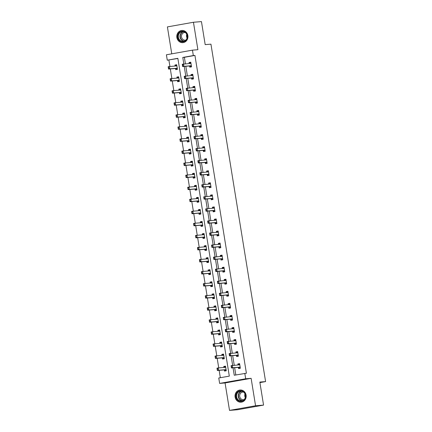 <?xml version="1.0" encoding="UTF-8"?>
<svg xmlns="http://www.w3.org/2000/svg" width="432" height="432" viewBox="0 0 432 432"><rect width="100%" height="100%" fill="white"/><g stroke="black" fill="none" stroke-linecap="round" stroke-linejoin="round"><path stroke-width="0.65" d="M176.877 37.541A6.113 5.573 -94.7 0 0 182.871 42.649A6.113 5.573 -94.7 0 0 187.861 35.581A6.113 5.573 -94.7 0 0 181.861 30.472A6.113 5.573 -94.7 0 0 176.877 37.541M235.111 397.078A6.113 5.573 -94.7 0 0 241.105 402.192A6.113 5.573 -94.7 0 0 246.094 395.123A6.113 5.573 -94.7 0 0 240.095 390.01A6.113 5.573 -94.7 0 0 235.111 397.078M177.865 58.466L167.281 60.199L166.406 54.788L192.456 50.15L193.331 55.555L182.774 57.44L183.832 63.979M259.924 382.601L265.594 381.591L210.94 44.156L205.184 44.631L201.452 21.6L193.45 22.259L167.4 26.903L171.763 53.833M265.594 381.591L259.832 382.066L263.563 405.097L237.514 409.741L229.516 410.4L255.566 405.761L251.122 378.324L245.684 378.772L219.634 383.411L218.754 378L229.316 376.121L177.844 58.315L167.281 60.199M251.122 378.324L225.072 382.963L229.516 410.4M225.072 382.963L219.634 383.411M168.88 60.064L169.922 66.474M170.316 68.915L171.871 78.532M172.265 80.968L173.826 90.59M174.22 93.026L175.781 102.643M176.175 105.084L177.73 114.701M178.124 117.142L179.685 126.76M180.079 129.195L181.634 138.818M182.034 141.253L183.589 150.871M183.983 153.311L185.544 162.929M185.938 165.37L187.493 174.987M187.888 177.422L189.448 187.045M189.842 189.481L191.403 199.098M191.797 201.539L193.352 211.156M193.747 213.597L195.307 223.214M195.701 225.65L197.257 235.273M197.656 237.708L199.211 247.325M199.606 249.766L201.166 259.384M201.56 261.824L203.116 271.442M203.51 273.877L205.07 283.5M205.465 285.935L207.025 295.553M207.419 297.994L208.975 307.611M209.369 310.046L210.929 319.669M211.324 322.105L212.879 331.722M213.278 334.163L214.834 343.78M215.228 346.221L216.788 355.838M217.183 358.274L218.738 367.897M219.132 370.332L220.331 377.719M263.563 405.097L255.566 405.761M224.316 369.905L224.51 371.088L226.271 370.775L225.515 366.136L223.76 366.449L223.922 367.465M222.367 357.847L222.556 359.03L224.316 358.717L223.565 354.078L221.805 354.391L221.967 355.412M220.412 345.789L220.601 346.972L222.361 346.658L221.611 342.025L219.85 342.338L220.018 343.354M218.457 333.736L218.651 334.919L220.412 334.606L219.661 329.967L217.901 330.28L218.063 331.295M216.508 321.678L216.697 322.861L218.457 322.547L217.706 317.909L215.946 318.222L216.113 319.237M214.553 309.62L214.742 310.802L216.502 310.489L215.752 305.851L213.991 306.164L214.159 307.184M212.598 297.562L212.792 298.744L214.553 298.431L213.802 293.798L212.042 294.111L212.204 295.126M210.649 285.509L210.838 286.691L212.598 286.378L211.847 281.74L210.087 282.053L210.254 283.068M208.694 273.451L208.888 274.633L210.649 274.32L209.893 269.681L208.138 269.995L208.3 271.01M206.744 261.392L206.933 262.575L208.694 262.262L207.943 257.623L206.183 257.936L206.345 258.957M204.79 249.334L204.979 250.517L206.739 250.204L205.988 245.57L204.228 245.884L204.395 246.899M202.835 237.281L203.029 238.464L204.79 238.151L204.039 233.512L202.279 233.825L202.441 234.841M200.885 225.223L201.074 226.406L202.835 226.093L202.084 221.454L200.324 221.767L200.491 222.782M198.931 213.165L199.12 214.348L200.88 214.034L200.129 209.396L198.369 209.709L198.536 210.73M196.976 201.107L197.17 202.289L198.931 201.976L198.18 197.343L196.42 197.656L196.582 198.671M195.026 189.054L195.215 190.237L196.976 189.923L196.225 185.285L194.465 185.598L194.632 186.613M193.072 176.996L193.266 178.178L195.026 177.865L194.27 173.227L192.515 173.54L192.677 174.56M191.122 164.938L191.311 166.12L193.072 165.807L192.321 161.168L190.561 161.482L190.723 162.502M189.167 152.885L189.356 154.067L191.117 153.749L190.366 149.116L188.606 149.429L188.773 150.444M187.213 140.827L187.407 142.009L189.167 141.696L188.417 137.057L186.656 137.371L186.818 138.386M185.263 128.768L185.452 129.951L187.213 129.638L186.462 124.999L184.702 125.312L184.869 126.333M183.308 116.71L183.497 117.893L185.258 117.58L184.507 112.941L182.747 113.26L182.914 114.275M181.354 104.657L181.548 105.84L183.308 105.521L182.558 100.888L180.797 101.201L180.959 102.217M179.404 92.599L179.593 93.782L181.354 93.469L180.603 88.83L178.843 89.143L179.01 90.158M177.449 80.541L177.644 81.724L179.404 81.41L178.648 76.772L176.893 77.085L177.055 78.106M175.5 68.483L175.689 69.665L177.449 69.352L176.699 64.719L174.938 65.032L175.1 66.047M233.048 367.837L234.247 375.246L246.407 373.232L194.935 55.426L184.372 57.305L185.431 63.85M185.825 66.285L187.385 75.908M187.78 78.343L189.335 87.961M189.729 90.401L191.29 100.019M191.684 102.46L193.244 112.077M193.639 114.512L195.194 124.135M195.588 126.571L197.149 136.188M197.543 138.629L199.098 148.246M199.498 150.687L201.053 160.304M201.447 162.74L203.008 172.363M203.402 174.798L204.957 184.415M205.351 186.856L206.912 196.474M207.306 198.909L208.867 208.532M209.261 210.967L210.816 220.585M211.21 223.025L212.771 232.643M213.165 235.084L214.72 244.701M215.12 247.136L216.675 256.759M217.069 259.195L218.63 268.812M219.024 271.253L220.579 280.87M220.973 283.311L222.534 292.928M222.928 295.364L224.489 304.987M224.883 307.422L226.438 317.039M226.832 319.48L228.393 329.098M228.787 331.538L230.342 341.156M230.742 343.591L232.297 353.214M232.691 355.649L234.252 365.267M234.646 367.708L235.818 374.965M238.399 367.394L238.588 368.577L240.349 368.264L239.598 363.631L237.838 363.944L238.005 364.959M236.444 355.342L236.639 356.524L238.399 356.211L237.643 351.572L235.888 351.886L236.05 352.901M234.495 343.283L234.684 344.466L236.444 344.153L235.694 339.514L233.933 339.827L234.095 340.843M232.54 331.225L232.729 332.408L234.49 332.095L233.739 327.456L231.979 327.769L232.146 328.79M230.585 319.167L230.78 320.35L232.54 320.036L231.79 315.403L230.029 315.716L230.191 316.732M228.636 307.114L228.825 308.297L230.585 307.984L229.835 303.345L228.074 303.658L228.242 304.673M226.681 295.056L226.87 296.239L228.631 295.925L227.88 291.287L226.12 291.6L226.287 292.621M224.726 282.998L224.921 284.18L226.681 283.867L225.931 279.229L224.17 279.542L224.332 280.562M222.777 270.945L222.966 272.122L224.726 271.809L223.976 267.176L222.215 267.489L222.383 268.504M220.822 258.887L221.017 260.069L222.777 259.756L222.021 255.118L220.266 255.431L220.428 256.446M218.873 246.829L219.062 248.011L220.822 247.698L220.072 243.059L218.311 243.373L218.473 244.393M216.918 234.77L217.107 235.953L218.867 235.64L218.117 231.001L216.356 231.32L216.524 232.335M214.963 222.718L215.158 223.9L216.918 223.582L216.167 218.948L214.407 219.262L214.569 220.277M213.014 210.659L213.203 211.842L214.963 211.529L214.213 206.89L212.452 207.203L212.62 208.219M211.059 198.601L211.248 199.784L213.008 199.471L212.258 194.832L210.497 195.145L210.665 196.166M209.104 186.543L209.299 187.726L211.059 187.412L210.308 182.779L208.548 183.092L208.71 184.108M207.155 174.49L207.344 175.673L209.104 175.36L208.354 170.721L206.593 171.034L206.761 172.049M205.2 162.432L205.394 163.615L207.155 163.301L206.399 158.663L204.644 158.976L204.806 159.991M203.251 150.374L203.44 151.556L205.2 151.243L204.449 146.605L202.689 146.918L202.851 147.938M201.296 138.316L201.485 139.498L203.245 139.185L202.495 134.552L200.734 134.865L200.902 135.88M199.341 126.263L199.535 127.445L201.296 127.132L200.545 122.494L198.785 122.807L198.947 123.822M197.392 114.205L197.581 115.387L199.341 115.074L198.59 110.435L196.83 110.749L196.997 111.764M195.437 102.146L195.626 103.329L197.386 103.016L196.636 98.377L194.875 98.69L195.043 99.711M193.482 90.088L193.676 91.271L195.437 90.958L194.686 86.324L192.926 86.638L193.088 87.653M191.533 78.035L191.722 79.218L193.482 78.905L192.731 74.266L190.971 74.579L191.138 75.595M189.578 65.977L189.772 67.16L191.533 66.847L190.777 62.208L189.022 62.521L189.184 63.536M192.456 50.15L197.894 49.696L193.45 22.259M194.935 55.426L193.331 55.555M244.804 373.361L245.684 378.772M184.226 66.42L185.782 76.037M186.181 78.478L187.736 88.096M188.131 90.531L189.691 100.154M190.085 102.589L191.641 112.207M192.035 114.647L193.595 124.265M193.99 126.706L195.55 136.323M195.944 138.758L197.5 148.381M197.894 150.817L199.454 160.434M199.849 162.875L201.404 172.492M201.803 174.928L203.359 184.55M203.753 186.986L205.313 196.603M205.708 199.044L207.263 208.661M207.657 211.102L209.218 220.72M209.612 223.155L211.172 232.778M211.567 235.213L213.122 244.831M213.516 247.271L215.077 256.889M215.471 259.33L217.026 268.947M217.426 271.382L218.981 281.005M219.375 283.441L220.936 293.058M221.33 295.499L222.885 305.116M223.279 307.557L224.84 317.174M225.234 319.61L226.795 329.233M227.189 331.668L228.744 341.285M229.138 343.726L230.699 353.344M231.093 355.784L232.648 365.402M184.372 57.305L182.774 57.44M239.625 363.793L237.838 363.944M225.542 366.304L223.76 366.449M223.592 354.245L221.805 354.391M237.67 351.74L235.888 351.886M221.638 342.187L219.85 342.338M235.721 339.682L233.933 339.827M219.688 330.134L217.901 330.28M233.766 327.623L231.979 327.769M217.733 318.076L215.946 318.222M231.817 315.565L230.029 315.716M215.779 306.018L213.991 306.164M229.862 303.512L228.074 303.658M213.829 293.96L212.042 294.111M227.907 291.454L226.12 291.6M211.874 281.907L210.087 282.053M225.958 279.396L224.17 279.542M209.92 269.849L208.138 269.995M224.003 267.338L222.215 267.489M207.97 257.791L206.183 257.936M222.048 255.285L220.266 255.431M206.015 245.732L204.228 245.884M220.099 243.227L218.311 243.373M204.066 233.68L202.279 233.825M218.144 231.169L216.356 231.32M202.111 221.621L200.324 221.767M216.194 219.11L214.407 219.262M200.156 209.563L198.369 209.709M214.24 207.058L212.452 207.203M198.207 197.505L196.42 197.656M212.285 194.999L210.497 195.145M196.252 185.452L194.465 185.598M210.335 182.941L208.548 183.092M194.297 173.394L192.515 173.54M208.381 170.883L206.593 171.034M192.348 161.336L190.561 161.482M206.426 158.83L204.644 158.976M190.393 149.278L188.606 149.429M204.476 146.772L202.689 146.918M188.444 137.225L186.656 137.371M202.522 134.714L200.734 134.865M186.489 125.167L184.702 125.312M200.572 122.656L198.785 122.807M184.534 113.108L182.747 113.26M198.617 110.603L196.83 110.749M182.585 101.05L180.797 101.201M196.663 98.545L194.875 98.69M180.63 88.997L178.843 89.143M194.713 86.486L192.926 86.638M178.675 76.939L176.893 77.085M192.758 74.434L190.971 74.579M176.726 64.881L174.938 65.032M190.804 62.375L189.022 62.521M240.3 367.961L239.414 368.118L240.316 368.048M239.674 364.095L238.788 364.257L238.291 364.937M239.414 368.118L238.583 367.416A0.783 0.319 79.9 0 0 238.48 367.389L231.444 367.972L231.066 365.656L239.371 364.846A0.783 0.319 79.9 0 0 239.387 364.846A0.783 0.319 79.9 0 0 239.463 364.802L239.744 364.527M231.671 367.297L231.271 366.174L231.46 367.335L232.708 367.745L231.444 367.972L231.46 367.335M240.214 367.411L239.852 367.195A0.783 0.319 79.9 0 0 239.749 367.162L232.708 367.745L232.335 365.429L231.482 366.136M231.066 365.656L231.271 366.174M224.213 367.443L224.71 366.763L225.596 366.606M226.233 370.553L225.337 370.629L226.217 370.472M217.377 369.841L217.404 368.642L217.361 370.478L216.983 368.161L218.252 367.934L218.63 370.256L217.361 370.478L224.402 369.9A0.783 0.319 -100.1 0 1 224.505 369.927L225.299 370.413M217.593 369.803L218.63 370.256L225.666 369.673A0.783 0.319 -100.1 0 1 225.769 369.7L226.13 369.922M225.661 367.038L225.385 367.308A0.783 0.319 -100.1 0 1 225.304 367.351A0.783 0.319 -100.1 0 1 225.293 367.351L218.252 367.934L217.404 368.642M217.193 368.68L216.983 368.161M237.746 391.986A5.287 4.822 85.3 0 1 244.55 392.737A5.287 4.822 85.3 0 1 243.961 400.172A5.287 4.822 85.3 0 1 237.163 399.422A5.287 4.822 85.3 0 1 237.746 391.986M243.891 399.859A4.898 4.466 -94.7 0 0 245.144 394.254A4.898 4.466 -94.7 0 0 240.613 391.187A4.898 4.466 -94.7 0 0 238.14 392.272A4.898 4.466 -94.7 0 0 236.893 397.883A4.898 4.466 -94.7 0 0 241.418 400.945A4.898 4.466 -94.7 0 0 243.891 399.859M244.145 399.611A3.856 3.515 85.3 0 1 243.518 399.73A3.856 3.515 85.3 0 1 239.954 397.316A3.856 3.515 85.3 0 1 240.937 392.899A3.856 3.515 85.3 0 1 242.881 392.045A3.856 3.515 85.3 0 1 243.518 392.056M241.002 390.015A6.07 5.54 -94.7 0 0 240.354 390.031A6.07 5.54 -94.7 0 0 237.287 391.376A6.07 5.54 -94.7 0 0 235.742 398.331A6.07 5.54 -94.7 0 0 241.358 402.133A6.07 5.54 -94.7 0 0 241.996 402.035M245.3 397.532A3.856 3.515 85.3 0 1 245.003 393.919M187.375 35.694A5.287 4.822 85.3 0 1 183.47 41.758A5.287 4.822 85.3 0 1 177.871 37.384A5.287 4.822 85.3 0 1 181.78 31.32A5.287 4.822 85.3 0 1 187.375 35.694M178.384 37.309A4.898 4.466 -94.7 0 0 183.184 41.407A4.898 4.466 -94.7 0 0 187.186 35.743A4.898 4.466 -94.7 0 0 182.38 31.644A4.898 4.466 -94.7 0 0 178.384 37.309M187.067 37.989A3.856 3.515 85.3 0 1 186.548 36.547A3.856 3.515 85.3 0 1 186.77 34.376M185.911 40.073A3.856 3.515 85.3 0 1 185.285 40.187A3.856 3.515 85.3 0 1 181.505 36.963A3.856 3.515 85.3 0 1 184.653 32.503A3.856 3.515 85.3 0 1 185.285 32.513M182.768 30.478A6.07 5.54 -94.7 0 0 182.12 30.488A6.07 5.54 -94.7 0 0 177.169 37.508A6.07 5.54 -94.7 0 0 183.125 42.59A6.07 5.54 -94.7 0 0 183.762 42.498M238.345 355.903L237.465 356.065L238.361 355.99M237.724 352.042L236.866 352.366M237.465 356.065L236.633 355.363A0.783 0.319 79.9 0 0 236.531 355.331L229.489 355.914L229.111 353.597L237.422 352.787A0.783 0.319 79.9 0 0 237.433 352.787A0.783 0.319 79.9 0 0 237.514 352.744L237.789 352.474M236.342 352.879L236.871 352.361M229.721 355.239L229.532 354.078L229.505 355.277L230.758 355.687L229.489 355.914L229.505 355.277M238.259 355.352L237.897 355.136A0.783 0.319 79.9 0 0 237.794 355.109L230.758 355.687L230.38 353.371L229.532 354.078M229.111 353.597L229.322 354.116M236.396 343.85L235.51 344.007L236.407 343.931M235.769 339.984L234.911 340.308M235.478 343.791L234.679 343.305A0.783 0.319 79.9 0 0 234.576 343.278L227.534 343.856L227.162 341.539L235.467 340.735A0.783 0.319 79.9 0 0 235.478 340.729A0.783 0.319 79.9 0 0 235.559 340.686L235.84 340.416M234.387 340.821L234.916 340.303M227.767 343.181L227.578 342.02L227.556 343.219L228.803 343.634L227.534 343.856L227.556 343.219M236.304 343.3L235.948 343.078A0.783 0.319 79.9 0 0 235.845 343.051L228.803 343.634L228.431 341.312L227.578 342.02M227.162 341.539L227.367 342.058M222.782 354.877L223.641 354.548M224.278 358.495L223.382 358.571L224.267 358.414M215.428 357.782L215.449 356.589L215.406 358.425L215.033 356.103L216.302 355.876L216.675 358.198L215.406 358.425L222.448 357.842A0.783 0.319 -100.1 0 1 222.55 357.869L223.349 358.355M215.638 357.745L216.675 358.198L223.717 357.615A0.783 0.319 -100.1 0 1 223.819 357.642L224.176 357.863M223.711 354.98L223.43 355.25A0.783 0.319 -100.1 0 1 223.349 355.293L216.302 355.876L215.449 356.589M222.788 354.872L222.259 355.385M215.239 356.627L215.033 356.103M220.304 343.327L220.806 342.652L221.686 342.49M222.329 346.437L221.432 346.513L222.313 346.356M221.432 346.513L220.595 345.811L222.226 345.805M213.473 345.724L213.494 344.531L213.457 346.367L213.079 344.045L214.348 343.823L214.72 346.14L213.457 346.367L220.493 345.784A0.783 0.319 -100.1 0 1 220.595 345.811M213.683 345.686L214.72 346.14L221.762 345.557A0.783 0.319 -100.1 0 1 221.864 345.589M221.756 342.922L221.476 343.197A0.783 0.319 -100.1 0 1 221.4 343.24L214.348 343.823L213.494 344.531M213.284 344.569L213.079 344.045M234.441 331.792L233.555 331.949L234.457 331.873M233.815 327.926L232.961 328.255M233.523 331.733L232.724 331.247A0.783 0.319 79.9 0 0 232.621 331.22L225.585 331.803L225.207 329.481L233.518 328.676A0.783 0.319 79.9 0 0 233.528 328.671A0.783 0.319 79.9 0 0 233.604 328.633L233.885 328.358M232.432 328.763L232.967 328.25M225.812 331.123L225.623 329.967L225.601 331.16L226.849 331.576L225.585 331.803L225.601 331.16M234.355 331.241L233.993 331.02A0.783 0.319 79.9 0 0 233.89 330.993L226.849 331.576L226.476 329.26L225.623 329.967M225.207 329.481L225.412 330.005M232.492 319.734L231.606 319.891L232.502 319.82M231.865 315.873L230.98 316.03L230.483 316.71M231.606 319.891L230.774 319.189A0.783 0.319 79.9 0 0 230.672 319.162L223.63 319.745L223.258 317.428L231.563 316.618A0.783 0.319 79.9 0 0 231.574 316.618A0.783 0.319 79.9 0 0 231.655 316.575L231.935 316.3M223.862 319.07L223.463 317.947L223.652 319.108L224.899 319.518L223.63 319.745L223.652 319.108M232.4 319.183L232.043 318.967A0.783 0.319 79.9 0 0 231.935 318.935L224.899 319.518L224.521 317.201L223.673 317.909M223.258 317.428L223.463 317.947M230.537 307.676L229.651 307.838L230.548 307.762M229.91 303.815L229.052 304.139M229.619 307.622L228.82 307.136A0.783 0.319 79.9 0 0 228.717 307.103L221.681 307.687L221.303 305.37L229.608 304.56A0.783 0.319 79.9 0 0 229.624 304.56A0.783 0.319 79.9 0 0 229.7 304.517L229.981 304.247M228.528 304.652L229.063 304.133M221.908 307.012L221.508 305.888L221.697 307.049L222.944 307.46L221.681 307.687L221.697 307.049M230.445 307.125L230.089 306.909A0.783 0.319 79.9 0 0 229.986 306.882L222.944 307.46L222.572 305.143L221.719 305.851M221.303 305.37L221.508 305.888M218.354 331.274L218.851 330.593L219.737 330.437M220.374 334.384L219.478 334.454L220.363 334.298M211.523 333.671L211.545 332.473L211.502 334.309L211.129 331.992L212.393 331.765L212.771 334.082L211.502 334.309L218.543 333.725A0.783 0.319 -100.1 0 1 218.646 333.758L219.44 334.244M211.734 333.634L212.771 334.082L219.807 333.504A0.783 0.319 -100.1 0 1 219.915 333.531L220.271 333.747M219.807 330.869L219.526 331.139A0.783 0.319 -100.1 0 1 219.445 331.182A0.783 0.319 -100.1 0 1 219.434 331.182L212.393 331.765L211.545 332.473M211.334 332.51L211.129 331.992M216.923 318.703L217.782 318.379M218.419 322.326L217.523 322.402L218.408 322.245M217.523 322.402L216.691 321.7L218.317 321.694M209.569 321.613L209.59 320.414L209.552 322.25L209.174 319.934L210.443 319.707L210.816 322.029L209.552 322.25L216.589 321.673A0.783 0.319 -100.1 0 1 216.691 321.7M209.779 321.575L210.816 322.029L217.858 321.446A0.783 0.319 -100.1 0 1 217.96 321.473M217.852 318.811L217.571 319.081A0.783 0.319 -100.1 0 1 217.496 319.124L210.443 319.707L209.59 320.414M216.934 318.697L216.4 319.216M209.38 320.452L209.174 319.934M214.445 307.157L214.947 306.477L215.827 306.32M216.47 310.268L215.573 310.343L216.454 310.187M215.573 310.343L214.742 309.641L216.367 309.636M207.614 309.555L207.641 308.362L207.598 310.198L207.22 307.876L208.489 307.649L208.867 309.971L207.598 310.198L214.639 309.614A0.783 0.319 -100.1 0 1 214.742 309.641M207.824 309.517L208.867 309.971L215.903 309.388A0.783 0.319 -100.1 0 1 216.005 309.415M215.897 306.752L215.622 307.028A0.783 0.319 -100.1 0 1 215.541 307.066L208.489 307.649L207.641 308.362M207.43 308.399L207.22 307.876M228.582 295.623L227.702 295.78L228.598 295.704M227.956 291.757L227.075 291.913L226.573 292.594M227.702 295.78L226.87 295.078A0.783 0.319 79.9 0 0 226.768 295.051L219.726 295.628L219.348 293.312L227.659 292.507A0.783 0.319 79.9 0 0 227.669 292.502A0.783 0.319 79.9 0 0 227.75 292.459L228.026 292.189M219.953 294.953L219.553 293.83L219.742 294.991L220.995 295.407L219.726 295.628L219.742 294.991M228.496 295.072L228.134 294.851A0.783 0.319 79.9 0 0 228.031 294.824L220.995 295.407L220.617 293.085L219.769 293.792M219.348 293.312L219.553 293.83M212.495 295.105L212.992 294.424L213.878 294.262M214.515 298.215L213.619 298.285L214.504 298.129M213.619 298.285L212.787 297.583L214.412 297.578M205.664 297.497L205.686 296.303L205.643 298.139L205.27 295.817L206.534 295.596L206.912 297.913L205.643 298.139L212.684 297.556A0.783 0.319 -100.1 0 1 212.787 297.583M205.875 297.464L206.912 297.913L213.953 297.329A0.783 0.319 -100.1 0 1 214.056 297.362M213.948 294.694L213.667 294.97A0.783 0.319 -100.1 0 1 213.586 295.013A0.783 0.319 -100.1 0 1 213.575 295.013L206.534 295.596L205.686 296.303M205.475 296.341L205.27 295.817M226.633 283.565L225.747 283.721L226.643 283.646M226.006 279.698L225.121 279.855L224.624 280.535M225.747 283.721L224.915 283.019A0.783 0.319 79.9 0 0 224.813 282.992L217.771 283.576L217.399 281.254L225.704 280.449A0.783 0.319 79.9 0 0 225.715 280.449A0.783 0.319 79.9 0 0 225.796 280.406L226.076 280.13M218.003 282.895L217.604 281.777L217.793 282.933L219.04 283.349L217.771 283.576L217.793 282.933M226.541 283.014L226.184 282.793A0.783 0.319 79.9 0 0 226.082 282.766L219.04 283.349L218.662 281.032L217.814 281.74M217.399 281.254L217.604 281.777M211.07 282.533L211.923 282.209M212.566 286.157L211.664 286.227L212.549 286.07M211.664 286.227L210.832 285.53L212.463 285.52M203.71 285.444L203.731 284.245L203.693 286.081L203.315 283.765L204.584 283.538L204.957 285.854L203.693 286.081L210.73 285.498A0.783 0.319 -100.1 0 1 210.832 285.53M203.92 285.406L204.957 285.854L211.999 285.277A0.783 0.319 -100.1 0 1 212.101 285.304M211.993 282.641L211.712 282.911A0.783 0.319 -100.1 0 1 211.637 282.955L204.584 283.538L203.731 284.245M211.075 282.528L210.541 283.046M203.521 284.283L203.315 283.765M224.678 271.507L223.792 271.663L224.694 271.593M224.051 267.646L223.166 267.802L222.669 268.483M223.76 271.447L222.961 270.961A0.783 0.319 79.9 0 0 222.858 270.934L215.822 271.517L215.444 269.201L223.749 268.391A0.783 0.319 79.9 0 0 223.765 268.391A0.783 0.319 79.9 0 0 223.841 268.348L224.122 268.072M216.049 270.842L215.86 269.681L215.838 270.88L217.085 271.291L215.822 271.517L215.838 270.88M224.591 270.956L224.23 270.74A0.783 0.319 79.9 0 0 224.127 270.707L217.085 271.291L216.713 268.974L215.86 269.681M215.444 269.201L215.649 269.719M209.115 270.475L209.974 270.151M210.611 274.099L209.714 274.174L210.595 274.018M209.714 274.174L208.883 273.472L210.508 273.467M201.755 273.386L201.782 272.187L201.739 274.023L201.361 271.706L202.63 271.48L203.008 273.802L201.739 274.023L208.78 273.445A0.783 0.319 -100.1 0 1 208.883 273.472M201.971 273.348L203.008 273.802L210.044 273.218A0.783 0.319 -100.1 0 1 210.146 273.245M210.038 270.583L209.763 270.853A0.783 0.319 -100.1 0 1 209.682 270.896L202.63 271.48L201.782 272.187M209.12 270.47L208.591 270.988M201.571 272.225L201.361 271.706M222.723 259.448L221.843 259.61L222.739 259.535M222.102 255.587L221.216 255.744L220.72 256.424M221.843 259.61L221.011 258.908A0.783 0.319 79.9 0 0 220.909 258.876L213.867 259.459L213.489 257.143L221.8 256.333A0.783 0.319 79.9 0 0 221.81 256.333A0.783 0.319 79.9 0 0 221.891 256.289L222.167 256.019M214.099 258.784L213.91 257.623L213.883 258.822L215.136 259.232L213.867 259.459L213.883 258.822M222.637 258.903L222.275 258.682A0.783 0.319 79.9 0 0 222.172 258.655L215.136 259.232L214.758 256.916L213.91 257.623M213.489 257.143L213.7 257.661M206.636 258.93L207.133 258.25L208.019 258.093M208.656 262.04L207.76 262.116L208.645 261.959M207.76 262.116L206.928 261.414L208.553 261.409M199.805 261.328L199.827 260.134L199.784 261.97L199.411 259.648L200.68 259.421L201.053 261.743L199.784 261.97L206.825 261.387A0.783 0.319 -100.1 0 1 206.928 261.414M200.016 261.29L201.053 261.743L208.094 261.16A0.783 0.319 -100.1 0 1 208.197 261.187M208.089 258.525L207.808 258.8A0.783 0.319 -100.1 0 1 207.727 258.838A0.783 0.319 -100.1 0 1 207.716 258.844L200.68 259.421L199.827 260.134M199.616 260.172L199.411 259.648M220.774 247.396L219.888 247.552L220.784 247.477M220.147 243.529L219.289 243.859M219.888 247.552L219.056 246.85A0.783 0.319 79.9 0 0 218.954 246.823L211.912 247.401L211.54 245.084L219.845 244.28A0.783 0.319 79.9 0 0 219.856 244.274A0.783 0.319 79.9 0 0 219.937 244.231L220.217 243.961M218.765 244.366L219.294 243.848M212.144 246.726L211.745 245.603L211.934 246.764L213.181 247.18L211.912 247.401L211.934 246.764M220.682 246.845L220.325 246.623A0.783 0.319 79.9 0 0 220.223 246.596L213.181 247.18L212.809 244.858L211.955 245.565M211.54 245.084L211.745 245.603M205.211 246.364L206.064 246.035M206.707 249.988L205.805 250.058L206.69 249.901M197.851 249.275L197.872 248.076L197.834 249.912L197.456 247.595L198.725 247.369L199.098 249.685L197.834 249.912L204.871 249.329A0.783 0.319 -100.1 0 1 204.973 249.356L205.772 249.842M198.061 249.237L199.098 249.685L206.14 249.102A0.783 0.319 -100.1 0 1 206.242 249.134L206.604 249.35M206.134 246.467L205.853 246.742A0.783 0.319 -100.1 0 1 205.778 246.785L198.725 247.369L197.872 248.076M205.216 246.359L204.682 246.877M197.662 248.114L197.456 247.595M218.819 235.337L217.933 235.494L218.835 235.418M218.192 231.471L217.312 231.628L216.81 232.308M217.901 235.278L217.102 234.792A0.783 0.319 79.9 0 0 216.999 234.765L209.963 235.348L209.585 233.026L217.895 232.222A0.783 0.319 79.9 0 0 217.906 232.222A0.783 0.319 79.9 0 0 217.982 232.178L218.263 231.903M210.19 234.668L210.001 233.512L209.979 234.706L211.226 235.121L209.963 235.348L209.979 234.706M218.732 234.787L218.371 234.565A0.783 0.319 79.9 0 0 218.268 234.538L211.226 235.121L210.854 232.805L210.001 233.512M209.585 233.026L209.79 233.55M202.732 234.819L203.229 234.139L204.115 233.982M204.752 237.929L203.855 238.005L204.741 237.843M203.855 238.005L203.024 237.303L204.649 237.292M195.901 237.217L195.923 236.018L195.88 237.854L195.507 235.537L196.771 235.31L197.149 237.627L195.88 237.854L202.921 237.271A0.783 0.319 -100.1 0 1 203.024 237.303M196.112 237.179L197.149 237.627L204.185 237.049A0.783 0.319 -100.1 0 1 204.293 237.076M204.185 234.414L203.904 234.684A0.783 0.319 -100.1 0 1 203.823 234.727L196.771 235.31L195.923 236.018M195.712 236.056L195.507 235.537M216.869 223.279L215.984 223.436L216.88 223.366M216.243 219.418L215.384 219.742M215.946 223.22L215.152 222.739A0.783 0.319 79.9 0 0 215.05 222.707L208.008 223.29L207.635 220.973L215.941 220.163A0.783 0.319 79.9 0 0 215.951 220.163A0.783 0.319 79.9 0 0 216.032 220.12L216.313 219.85M214.861 220.255L215.39 219.737M208.24 222.615L208.051 221.454L208.03 222.653L209.277 223.063L208.008 223.29L208.03 222.653M216.778 222.728L216.421 222.512A0.783 0.319 79.9 0 0 216.313 222.48L209.277 223.063L208.899 220.747L208.051 221.454M207.635 220.973L207.841 221.492M200.777 222.761L201.274 222.08L202.16 221.924M202.797 225.871L201.901 225.947L202.786 225.79M193.946 225.158L193.968 223.96L193.93 225.796L193.552 223.479L194.821 223.252L195.194 225.574L193.93 225.796L200.966 225.218A0.783 0.319 -100.1 0 1 201.069 225.245L201.868 225.731M194.157 225.121L195.194 225.574L202.235 224.991A0.783 0.319 -100.1 0 1 202.338 225.018L202.694 225.239M202.23 222.356L201.949 222.626A0.783 0.319 -100.1 0 1 201.874 222.669A0.783 0.319 -100.1 0 1 201.857 222.674L194.821 223.252L193.968 223.96M193.757 223.997L193.552 223.479M214.915 211.221L214.029 211.383L214.925 211.307M214.288 207.36L213.403 207.517L212.906 208.197M214.029 211.383L213.197 210.681A0.783 0.319 79.9 0 0 213.095 210.654L206.059 211.232L205.681 208.915L213.986 208.105A0.783 0.319 79.9 0 0 214.002 208.105A0.783 0.319 79.9 0 0 214.078 208.062L214.358 207.792M206.285 210.557L205.886 209.434L206.075 210.595L207.322 211.005L206.059 211.232L206.075 210.595M214.823 210.676L214.466 210.454A0.783 0.319 79.9 0 0 214.364 210.427L207.322 211.005L206.95 208.688L206.096 209.396M205.681 208.915L205.886 209.434M199.352 210.195L200.205 209.866M200.848 213.813L199.951 213.889L200.831 213.732M191.992 213.1L192.019 211.907L191.975 213.743L191.597 211.421L192.866 211.199L193.244 213.516L191.975 213.743L199.017 213.16A0.783 0.319 -100.1 0 1 199.12 213.187L199.913 213.673M192.202 213.062L193.244 213.516L200.281 212.933A0.783 0.319 -100.1 0 1 200.383 212.96L200.745 213.181M200.275 210.298L200 210.573A0.783 0.319 -100.1 0 1 199.919 210.611A0.783 0.319 -100.1 0 1 199.908 210.616L192.866 211.199L192.019 211.907M199.357 210.19L198.823 210.703M191.803 211.945L191.597 211.421M212.96 199.168L212.08 199.325L212.976 199.249M212.333 195.302L211.48 195.631M212.042 199.109L211.248 198.623A0.783 0.319 79.9 0 0 211.145 198.596L204.104 199.179L203.726 196.857L212.036 196.052A0.783 0.319 79.9 0 0 212.047 196.047A0.783 0.319 79.9 0 0 212.128 196.004L212.404 195.734M210.951 196.139L211.486 195.62M204.331 198.499L203.931 197.375L204.12 198.536L205.373 198.952L204.104 199.179L204.12 198.536M212.873 198.617L212.512 198.396A0.783 0.319 79.9 0 0 212.409 198.369L205.373 198.952L204.995 196.63L204.147 197.338M203.726 196.857L203.931 197.375M196.873 198.65L197.37 197.969L198.256 197.813M198.893 201.76L197.996 201.83L198.882 201.674M197.996 201.83L197.165 201.128L198.79 201.123M190.042 201.047L190.064 199.849L190.021 201.685L189.648 199.368L190.912 199.141L191.29 201.458L190.021 201.685L197.062 201.101A0.783 0.319 -100.1 0 1 197.165 201.128M190.253 201.01L191.29 201.458L198.331 200.875A0.783 0.319 -100.1 0 1 198.434 200.907M198.326 198.239L198.045 198.515A0.783 0.319 -100.1 0 1 197.964 198.558L190.912 199.141L190.064 199.849M189.853 199.886L189.648 199.368M211.01 187.11L210.125 187.267L211.021 187.191M210.384 183.244L209.498 183.406L209.002 184.081M210.125 187.267L209.293 186.565A0.783 0.319 79.9 0 0 209.191 186.538L202.149 187.121L201.776 184.799L210.082 183.994A0.783 0.319 79.9 0 0 210.092 183.994A0.783 0.319 79.9 0 0 210.173 183.951L210.454 183.676M202.381 186.44L201.982 185.323L202.171 186.478L203.418 186.894L202.149 187.121L202.171 186.478M210.919 186.559L210.562 186.338A0.783 0.319 79.9 0 0 210.46 186.311L203.418 186.894L203.04 184.577L202.192 185.285M201.776 184.799L201.982 185.323M194.918 186.592L195.415 185.911L196.301 185.755M196.943 189.702L196.042 189.778L196.927 189.616M196.042 189.778L195.21 189.076L196.841 189.065M188.087 188.989L188.109 187.79L188.071 189.626L187.693 187.31L188.962 187.083L189.335 189.4L188.071 189.626L195.107 189.043A0.783 0.319 -100.1 0 1 195.21 189.076M188.298 188.951L189.335 189.4L196.376 188.822A0.783 0.319 -100.1 0 1 196.479 188.849M196.371 186.187L196.09 186.457A0.783 0.319 -100.1 0 1 196.015 186.5A0.783 0.319 -100.1 0 1 195.998 186.5L188.962 187.083L188.109 187.79M187.898 187.828L187.693 187.31M209.056 175.052L208.17 175.208L209.072 175.138M208.429 171.191L207.544 171.347L207.047 172.028M208.17 175.208L207.338 174.512A0.783 0.319 79.9 0 0 207.236 174.479L200.2 175.063L199.822 172.746L208.127 171.936A0.783 0.319 79.9 0 0 208.143 171.936A0.783 0.319 79.9 0 0 208.219 171.893L208.499 171.623M200.426 174.388L200.237 173.227L200.216 174.425L201.463 174.836L200.2 175.063L200.216 174.425M208.969 174.501L208.607 174.285A0.783 0.319 79.9 0 0 208.505 174.253L201.463 174.836L201.091 172.519L200.237 173.227M199.822 172.746L200.027 173.264M193.493 174.02L194.351 173.696M194.989 177.644L194.092 177.719L194.972 177.563M186.133 176.931L186.16 175.732L186.116 177.568L185.738 175.252L187.007 175.025L187.385 177.347L186.116 177.568L193.158 176.99A0.783 0.319 -100.1 0 1 193.261 177.017L194.054 177.503M186.349 176.893L187.385 177.347L194.422 176.764A0.783 0.319 -100.1 0 1 194.524 176.791L194.886 177.012M194.416 174.128L194.141 174.398A0.783 0.319 -100.1 0 1 194.06 174.442L187.007 175.025L186.16 175.732M193.498 174.015L192.969 174.533M185.949 175.77L185.738 175.252M207.101 162.994L206.221 163.156L207.117 163.08M206.48 159.133L205.594 159.289L205.097 159.97M206.183 162.94L205.389 162.454A0.783 0.319 79.9 0 0 205.286 162.427L198.245 163.004L197.867 160.688L206.177 159.878A0.783 0.319 79.9 0 0 206.188 159.878A0.783 0.319 79.9 0 0 206.269 159.835L206.545 159.565M198.477 162.329L198.288 161.168L198.261 162.367L199.514 162.778L198.245 163.004L198.261 162.367M207.014 162.448L206.653 162.227A0.783 0.319 79.9 0 0 206.55 162.2L199.514 162.778L199.136 160.461L198.288 161.168M197.867 160.688L198.077 161.206M191.014 162.475L191.511 161.795L192.397 161.638M193.034 165.586L192.137 165.661L193.023 165.505M192.137 165.661L191.306 164.959L192.931 164.954M184.183 164.873L184.205 163.679L184.162 165.515L183.789 163.193L185.058 162.972L185.431 165.289L184.162 165.515L191.203 164.932A0.783 0.319 -100.1 0 1 191.306 164.959M184.394 164.835L185.431 165.289L192.472 164.705A0.783 0.319 -100.1 0 1 192.575 164.732M192.467 162.07L192.186 162.346A0.783 0.319 -100.1 0 1 192.105 162.389L185.058 162.972L184.205 163.679M183.994 163.717L183.789 163.193M205.151 150.941L204.266 151.097L205.162 151.022M204.525 147.074L203.639 147.231L203.143 147.911M204.266 151.097L203.434 150.395A0.783 0.319 79.9 0 0 203.332 150.368L196.29 150.952L195.917 148.63L204.223 147.825A0.783 0.319 79.9 0 0 204.233 147.82A0.783 0.319 79.9 0 0 204.314 147.776L204.595 147.506M196.522 150.271L196.123 149.148L196.312 150.309L197.559 150.725L196.29 150.952L196.312 150.309M205.06 150.39L204.703 150.169A0.783 0.319 79.9 0 0 204.601 150.142L197.559 150.725L197.186 148.403L196.333 149.11M195.917 148.63L196.123 149.148M189.059 150.422L189.562 149.742L190.442 149.585M191.084 153.533L190.183 153.603L191.068 153.446M190.183 153.603L189.351 152.901L190.982 152.896M182.228 152.82L182.25 151.621L182.212 153.457L181.834 151.141L183.103 150.914L183.476 153.23L182.212 153.457L189.248 152.874A0.783 0.319 -100.1 0 1 189.351 152.901M182.439 152.782L183.476 153.23L190.517 152.647A0.783 0.319 -100.1 0 1 190.62 152.68M190.512 150.012L190.231 150.287A0.783 0.319 -100.1 0 1 190.156 150.331A0.783 0.319 -100.1 0 1 190.145 150.331L183.103 150.914L182.25 151.621M182.039 151.659L181.834 151.141M203.197 138.883L202.311 139.039L203.213 138.964M202.57 135.016L201.69 135.178L201.188 135.853M202.311 139.039L201.479 138.337A0.783 0.319 79.9 0 0 201.377 138.31L194.341 138.893L193.963 136.571L202.273 135.767A0.783 0.319 79.9 0 0 202.284 135.767A0.783 0.319 79.9 0 0 202.36 135.724L202.64 135.448M194.567 138.213L194.378 137.057L194.357 138.251L195.604 138.667L194.341 138.893L194.357 138.251M203.11 138.332L202.748 138.116A0.783 0.319 79.9 0 0 202.646 138.083L195.604 138.667L195.232 136.35L194.378 137.057M193.963 136.571L194.168 137.095M187.634 137.851L188.492 137.527M189.13 141.475L188.233 141.55L189.119 141.388M180.279 140.762L180.301 139.563L180.257 141.399L179.885 139.082L181.148 138.856L181.526 141.172L180.257 141.399L187.299 140.816A0.783 0.319 -100.1 0 1 187.402 140.848L188.195 141.334M180.49 140.724L181.526 141.172L188.563 140.594A0.783 0.319 -100.1 0 1 188.671 140.621L189.027 140.843M188.563 137.959L188.282 138.229A0.783 0.319 -100.1 0 1 188.201 138.272L181.148 138.856L180.301 139.563M187.639 137.846L187.11 138.364M180.09 139.601L179.885 139.082M201.247 126.824L200.362 126.981L201.258 126.911M200.621 122.963L199.735 123.12L199.238 123.8M200.324 126.77L199.53 126.284A0.783 0.319 79.9 0 0 199.427 126.252L192.386 126.835L192.013 124.519L200.318 123.709A0.783 0.319 79.9 0 0 200.329 123.709A0.783 0.319 79.9 0 0 200.41 123.665L200.691 123.395M192.618 126.16L192.429 124.999L192.407 126.198L193.655 126.608L192.386 126.835L192.407 126.198M201.155 126.274L200.799 126.058A0.783 0.319 79.9 0 0 200.691 126.031L193.655 126.608L193.277 124.292L192.429 124.999M192.013 124.519L192.218 125.037M185.155 126.306L185.652 125.626L186.538 125.469M187.175 129.416L186.278 129.492L187.164 129.335M186.278 129.492L185.447 128.79L187.072 128.785M178.324 128.704L178.346 127.505L178.308 129.341L177.93 127.024L179.199 126.797L179.572 129.119L178.308 129.341L185.344 128.763A0.783 0.319 -100.1 0 1 185.447 128.79M178.535 128.666L179.572 129.119L186.613 128.536A0.783 0.319 -100.1 0 1 186.716 128.563M186.608 125.901L186.327 126.171A0.783 0.319 -100.1 0 1 186.251 126.214L179.199 126.797L178.346 127.505M178.135 127.543L177.93 127.024M199.292 114.772L198.407 114.928L199.303 114.853M198.666 110.905L197.807 111.229M198.407 114.928L197.575 114.226A0.783 0.319 79.9 0 0 197.473 114.199L190.436 114.777L190.058 112.46L198.364 111.65A0.783 0.319 79.9 0 0 198.38 111.65A0.783 0.319 79.9 0 0 198.455 111.607L198.736 111.337M197.284 111.742L197.818 111.224M190.663 114.102L190.264 112.979L190.453 114.14L191.7 114.556L190.436 114.777L190.453 114.14M199.201 114.221L198.844 113.999A0.783 0.319 79.9 0 0 198.742 113.972L191.7 114.556L191.327 112.234L190.474 112.941M190.058 112.46L190.264 112.979M183.73 113.74L184.583 113.411M185.225 117.358L184.329 117.434L185.209 117.277M176.369 116.645L176.396 115.452L176.353 117.288L175.975 114.966L177.244 114.745L177.622 117.061L176.353 117.288L183.395 116.705A0.783 0.319 -100.1 0 1 183.497 116.732L184.291 117.218M176.58 116.608L177.622 117.061L184.658 116.478A0.783 0.319 -100.1 0 1 184.761 116.505L185.123 116.726M184.653 113.843L184.378 114.118A0.783 0.319 -100.1 0 1 184.297 114.161A0.783 0.319 -100.1 0 1 184.286 114.161L177.244 114.745L176.396 115.452M183.735 113.735L183.2 114.248M176.18 115.49L175.975 114.966M197.338 102.713L196.457 102.87L197.354 102.794M196.711 98.847L195.831 99.004L195.329 99.684M196.457 102.87L195.626 102.168A0.783 0.319 79.9 0 0 195.523 102.141L188.482 102.724L188.104 100.402L196.414 99.598A0.783 0.319 79.9 0 0 196.425 99.592A0.783 0.319 79.9 0 0 196.506 99.549L196.781 99.279M188.708 102.044L188.309 100.921L188.498 102.082L189.751 102.497L188.482 102.724L188.498 102.082M197.251 102.163L196.889 101.941A0.783 0.319 79.9 0 0 196.787 101.914L189.751 102.497L189.373 100.175L188.525 100.888M188.104 100.402L188.309 100.921M181.775 101.682L182.633 101.358M183.271 105.305L182.374 105.376L183.26 105.219M174.42 104.593L174.442 103.394L174.398 105.23L174.026 102.913L175.289 102.686L175.667 105.003L174.398 105.23L181.44 104.647A0.783 0.319 -100.1 0 1 181.543 104.679L182.342 105.16M174.631 104.555L175.667 105.003L182.709 104.42A0.783 0.319 -100.1 0 1 182.812 104.452L183.168 104.668M182.704 101.79L182.423 102.06A0.783 0.319 -100.1 0 1 182.342 102.103L175.289 102.686L174.442 103.394M181.78 101.677L181.251 102.195M174.231 103.432L174.026 102.913M195.388 90.655L194.503 90.812L195.399 90.736M194.762 86.789L193.903 87.118M194.47 90.596L193.671 90.11A0.783 0.319 79.9 0 0 193.568 90.083L186.527 90.666L186.154 88.344L194.459 87.539A0.783 0.319 79.9 0 0 194.47 87.539A0.783 0.319 79.9 0 0 194.551 87.496L194.832 87.221M193.379 87.626L193.909 87.113M186.759 89.986L186.359 88.868L186.548 90.023L187.796 90.439L186.527 90.666L186.548 90.023M195.296 90.104L194.94 89.888A0.783 0.319 79.9 0 0 194.837 89.856L187.796 90.439L187.418 88.123L186.57 88.83M186.154 88.344L186.359 88.868M179.296 90.137L179.793 89.456L180.679 89.3M181.321 93.247L180.419 93.323L181.305 93.161M172.465 92.534L172.487 91.336L172.449 93.172L172.071 90.855L173.34 90.628L173.713 92.945L172.449 93.172L179.485 92.594A0.783 0.319 -100.1 0 1 179.588 92.621L180.387 93.107M172.676 92.497L173.713 92.945L180.754 92.367A0.783 0.319 -100.1 0 1 180.857 92.394L181.219 92.615M180.749 89.732L180.468 90.002A0.783 0.319 -100.1 0 1 180.392 90.045L173.34 90.628L172.487 91.336M172.276 91.373L172.071 90.855M193.433 78.597L192.548 78.754L193.45 78.683M192.807 74.736L191.954 75.06M192.548 78.754L191.716 78.057A0.783 0.319 79.9 0 0 191.614 78.025L184.577 78.608L184.199 76.291L192.505 75.481A0.783 0.319 79.9 0 0 192.521 75.481A0.783 0.319 79.9 0 0 192.596 75.438L192.877 75.168M191.425 75.573L191.959 75.055M184.804 77.933L184.615 76.772L184.594 77.971L185.841 78.381L184.577 78.608L184.594 77.971M193.347 78.046L192.985 77.83A0.783 0.319 79.9 0 0 192.883 77.803L185.841 78.381L185.468 76.064L184.615 76.772M184.199 76.291L184.405 76.81M177.347 78.079L177.844 77.398L178.729 77.242M179.366 81.189L178.47 81.265L179.35 81.108M178.47 81.265L177.638 80.563L179.264 80.557M170.51 80.476L170.537 79.277L170.494 81.119L170.116 78.797L171.385 78.57L171.763 80.892L170.494 81.119L177.536 80.536A0.783 0.319 -100.1 0 1 177.638 80.563M170.726 80.438L171.763 80.892L178.799 80.309A0.783 0.319 -100.1 0 1 178.902 80.336M178.794 77.674L178.519 77.944A0.783 0.319 -100.1 0 1 178.438 77.987A0.783 0.319 -100.1 0 1 178.427 77.992L171.385 78.57L170.537 79.277M170.327 79.315L170.116 78.797M191.479 66.544L190.598 66.701L191.495 66.625M190.858 62.678L189.972 62.834L189.475 63.515M190.561 66.485L189.767 65.999A0.783 0.319 79.9 0 0 189.664 65.972L182.623 66.55L182.245 64.233L190.555 63.423A0.783 0.319 79.9 0 0 190.566 63.423A0.783 0.319 79.9 0 0 190.647 63.38L190.922 63.11M182.855 65.875L182.666 64.714L182.639 65.912L183.892 66.328L182.623 66.55L182.639 65.912M191.392 65.993L191.03 65.772A0.783 0.319 79.9 0 0 190.928 65.745L183.892 66.328L183.514 64.006L182.666 64.714M182.245 64.233L182.455 64.751M175.916 65.513L176.774 65.183M177.412 69.131L176.515 69.206L177.401 69.05M168.561 68.418L168.583 67.225L168.539 69.061L168.167 66.739L169.436 66.517L169.808 68.834L168.539 69.061L175.581 68.477A0.783 0.319 -100.1 0 1 175.684 68.504L176.483 68.99M168.772 68.38L169.808 68.834L176.85 68.251A0.783 0.319 -100.1 0 1 176.953 68.278L177.309 68.499M176.845 65.615L176.564 65.891A0.783 0.319 -100.1 0 1 176.483 65.934L169.436 66.517L168.583 67.225M175.921 65.507L175.392 66.02M168.372 67.262L168.167 66.739M239.463 364.802L239.08 364.873M239.749 367.162L238.48 367.389M239.852 367.195L238.583 367.416M224.505 369.927L225.769 369.7M224.402 369.9L225.666 369.673M224.996 367.378L225.385 367.308M242.244 400.793A4.898 4.466 85.3 0 1 238.415 397.305A4.898 4.466 85.3 0 1 239.803 392.137A4.898 4.466 85.3 0 1 241.456 391.203M241.893 391.284A4.736 4.32 -94.7 0 0 240.057 392.251A4.736 4.32 -94.7 0 0 238.75 397.381A4.736 4.32 -94.7 0 0 242.665 400.642M184.01 41.251A4.898 4.466 85.3 0 1 180.052 37.174A4.898 4.466 85.3 0 1 183.222 31.666M183.659 31.741A4.736 4.32 -94.7 0 0 180.355 37.136A4.736 4.32 -94.7 0 0 184.432 41.099M237.514 352.744L237.125 352.814M237.794 355.109L236.531 355.331M237.897 355.136L236.633 355.363M235.559 340.686L235.175 340.756M235.845 343.051L234.576 343.278M235.948 343.078L234.679 343.305M222.55 357.869L223.819 357.642M222.448 357.842L223.717 357.615M223.047 355.32L223.43 355.25M220.493 345.784L221.762 345.557M221.092 343.262L221.476 343.197M233.604 328.633L233.221 328.698M233.89 330.993L232.621 331.22M233.993 331.02L232.724 331.247M231.655 316.575L231.266 316.645M231.935 318.935L230.672 319.162M232.043 318.967L230.774 319.189M229.7 304.517L229.316 304.587M229.986 306.882L228.717 307.103M230.089 306.909L228.82 307.136M218.646 333.758L219.915 333.531M218.543 333.725L219.807 333.504M219.137 331.209L219.526 331.139M216.589 321.673L217.858 321.446M217.188 319.151L217.571 319.081M214.639 309.614L215.903 309.388M215.233 307.093L215.622 307.028M227.75 292.459L227.362 292.529M228.031 294.824L226.768 295.051M228.134 294.851L226.87 295.078M212.684 297.556L213.953 297.329M213.278 295.034L213.667 294.97M225.796 280.406L225.407 280.471M226.082 282.766L224.813 282.992M226.184 282.793L224.915 283.019M210.73 285.498L211.999 285.277M211.329 282.982L211.712 282.911M223.841 268.348L223.457 268.418M224.127 270.707L222.858 270.934M224.23 270.74L222.961 270.961M208.78 273.445L210.044 273.218M209.374 270.923L209.763 270.853M221.891 256.289L221.503 256.36M222.172 258.655L220.909 258.876M222.275 258.682L221.011 258.908M206.825 261.387L208.094 261.16M207.425 258.865L207.808 258.8M219.937 244.231L219.553 244.301M220.223 246.596L218.954 246.823M220.325 246.623L219.056 246.85M204.973 249.356L206.242 249.134M204.871 249.329L206.14 249.102M205.47 246.812L205.853 246.742M217.982 232.178L217.598 232.243M218.268 234.538L216.999 234.765M218.371 234.565L217.102 234.792M202.921 237.271L204.185 237.049M203.515 234.754L203.904 234.684M216.032 220.12L215.644 220.19M216.313 222.48L215.05 222.707M216.421 222.512L215.152 222.739M201.069 225.245L202.338 225.018M200.966 225.218L202.235 224.991M201.566 222.696L201.949 222.626M214.078 208.062L213.694 208.132M214.364 210.427L213.095 210.654M214.466 210.454L213.197 210.681M199.12 213.187L200.383 212.96M199.017 213.16L200.281 212.933M199.611 210.638L200 210.573M212.128 196.004L211.739 196.074M212.409 198.369L211.145 198.596M212.512 198.396L211.248 198.623M197.062 201.101L198.331 200.875M197.656 198.585L198.045 198.515M210.173 183.951L209.785 184.016M210.46 186.311L209.191 186.538M210.562 186.338L209.293 186.565M195.107 189.043L196.376 188.822M195.707 186.527L196.09 186.457M208.219 171.893L207.835 171.963M208.505 174.253L207.236 174.479M208.607 174.285L207.338 174.512M193.261 177.017L194.524 176.791M193.158 176.99L194.422 176.764M193.752 174.469L194.141 174.398M206.269 159.835L205.88 159.905M206.55 162.2L205.286 162.427M206.653 162.227L205.389 162.454M191.203 164.932L192.472 164.705M191.803 162.41L192.186 162.346M204.314 147.776L203.931 147.847M204.601 150.142L203.332 150.368M204.703 150.169L203.434 150.395M189.248 152.874L190.517 152.647M189.848 150.358L190.231 150.287M202.36 135.724L201.976 135.788M202.646 138.083L201.377 138.31M202.748 138.116L201.479 138.337M187.402 140.848L188.671 140.621M187.299 140.816L188.563 140.594M187.893 138.299L188.282 138.229M200.41 123.665L200.021 123.736M200.691 126.031L199.427 126.252M200.799 126.058L199.53 126.284M185.344 128.763L186.613 128.536M185.944 126.241L186.327 126.171M198.455 111.607L198.072 111.677M198.742 113.972L197.473 114.199M198.844 113.999L197.575 114.226M183.497 116.732L184.761 116.505M183.395 116.705L184.658 116.478M183.989 114.183L184.378 114.118M196.506 99.549L196.117 99.619M196.787 101.914L195.523 102.141M196.889 101.941L195.626 102.168M181.543 104.679L182.812 104.452M181.44 104.647L182.709 104.42M182.034 102.13L182.423 102.06M194.551 87.496L194.162 87.561M194.837 89.856L193.568 90.083M194.94 89.888L193.671 90.11M179.588 92.621L180.857 92.394M179.485 92.594L180.754 92.367M180.085 90.072L180.468 90.002M192.596 75.438L192.213 75.508M192.883 77.803L191.614 78.025M192.985 77.83L191.716 78.057M177.536 80.536L178.799 80.309M178.13 78.014L178.519 77.944M190.647 63.38L190.258 63.45M190.928 65.745L189.664 65.972M191.03 65.772L189.767 65.999M175.684 68.504L176.953 68.278M175.581 68.477L176.85 68.251M176.18 65.956L176.564 65.891M241.358 402.133L241.726 402.1M240.354 390.031L240.727 389.999M182.12 30.488L182.493 30.456M183.125 42.59L183.497 42.557"/></g></svg>
